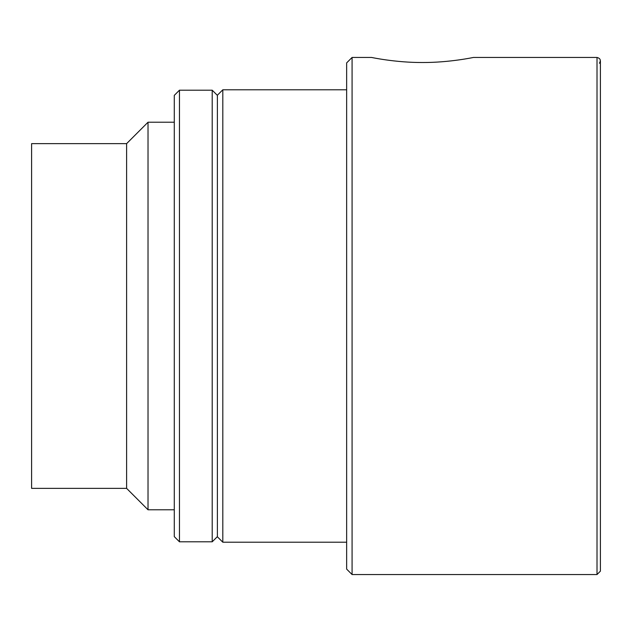 <?xml version="1.0" encoding="UTF-8"?>
<svg xmlns="http://www.w3.org/2000/svg" width="632" height="632" viewBox="0 0 632 632"><rect width="100%" height="100%" fill="white"/><g stroke="black" fill="none" stroke-linecap="round" stroke-linejoin="round"><path stroke-width="0.95" d="M179.456 541.806L179.456 90.194L212.21 90.194L212.21 541.806L179.456 541.806L174.29 536.631L174.29 95.369L179.456 90.194M599.405 63.247C601.143 60.269 600.345 58.334 597.011 57.457L473.384 57.457C474.039 57.307 449.723 62.639 422.492 62.513C395.261 62.639 370.945 57.307 371.6 57.457L352.079 57.457L352.079 574.543L597.011 574.543L600.4 571.154L600.4 60.846M371.6 57.457C370.945 57.307 395.261 62.639 422.492 62.513C449.723 62.639 474.039 57.307 473.384 57.457M352.079 574.543L346.652 569.116L346.652 62.884L352.079 57.457M222.812 89.791L217.376 95.219L217.376 536.781L222.812 542.209L222.812 89.791L346.652 89.791M126.605 488.362L126.605 143.638L31.6 143.638L31.6 488.362L126.605 488.362L148.022 509.779L174.29 509.779M126.605 143.638L148.022 122.221L148.022 509.779M148.022 122.221L174.29 122.221M597.011 57.457L597.011 574.543M217.376 95.369L212.21 90.194M217.376 536.631L212.21 541.806M346.652 542.209L222.812 542.209"/></g></svg>
